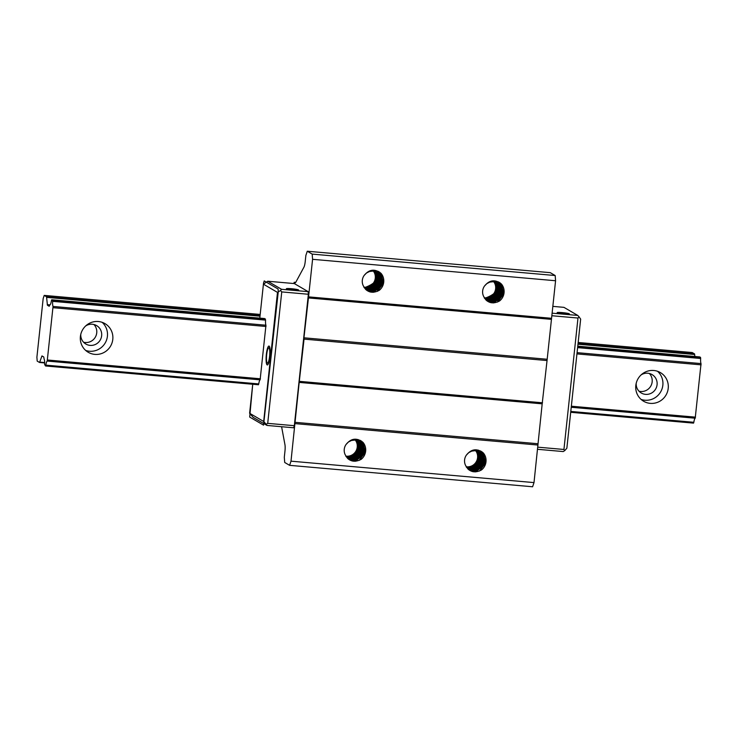 <?xml version="1.0" encoding="UTF-8"?>
<svg xmlns="http://www.w3.org/2000/svg" width="738" height="738" viewBox="0 0 738 738"><rect width="100%" height="100%" fill="white"/><g stroke="black" fill="none" stroke-linecap="round" stroke-linejoin="round"><path stroke-width="1.11" d="M295.698 282.396L294.231 282.267L295.043 282.746A7.112 1.411 95 0 0 295.172 282.792A7.112 1.411 95 0 0 295.818 282.193L303.899 267.239A7.112 1.411 -85 0 0 305.228 261.529L305.873 255.403L307.276 251.234L550.271 272.663L555.179 275.532L555.576 280.744L551.563 318.299L308.558 296.87L312.58 259.315L555.576 280.744M546.95 359.24L303.945 337.81L304.047 339.12L547.043 360.55L551.563 318.299M547.043 360.55L542.181 403.834L299.185 382.404L291.003 461.167L289.61 465.337L284.702 462.468L284.305 457.256L284.96 451.13A7.112 1.411 -85 0 0 284.942 444.645L281.593 426.721M291.003 461.167L534.008 482.597L542.181 403.834M534.008 482.597L532.605 486.766L289.61 465.337M267.709 281.224L294.324 283.576L308.17 291.658L308.364 294.259L294.324 425.697L293.623 427.782L267.008 425.439L253.162 417.357L249.619 413.271L252.728 384.249L249.693 417.053L263.54 425.134L278.281 291.611L278.088 289.001L264.241 280.92L263.549 283.005L259.794 318.133L263.42 284.185L267.709 281.224L281.556 289.305L280.495 290.514L281.75 291.916L267.709 423.354L266.197 424.295L267.008 425.439M304.047 339.12L299.185 382.404M303.945 337.81L308.558 296.87M307.276 251.234L312.183 254.103L312.58 259.315M294.231 282.267L293.807 283.53M379.692 273.918C378.05 280.053 373.197 284.536 365.125 287.386M485.475 297.995C493.215 295.292 498.021 290.993 499.912 285.099M493.768 281.759A10.074 9.834 -59.7 0 1 484.229 297.774M484.451 298.134L487.421 298.281L490.678 297.396L493.482 295.486L495.512 292.765L496.545 289.554L496.462 286.215L494.645 282.156M484.718 298.429L489.442 298.447L492.55 297.128L495.078 294.859L496.72 291.897L497.32 288.586L496.794 285.302L495.18 282.386M485.004 298.724L488.113 299.111L491.416 298.429L494.331 296.704L496.526 294.111L497.772 290.975L497.91 287.626L495.724 282.626M485.29 298.991L490.143 299.36L493.335 298.244L495.991 296.132L497.827 293.281L498.63 290.016L498.316 286.695L496.268 282.866M485.595 299.25L488.805 299.896L492.145 299.425L495.161 297.894L497.513 295.449L498.953 292.386L499.312 289.047L498.547 285.818L496.803 283.106M485.899 299.49L490.844 300.228L494.091 299.324L496.877 297.386L498.888 294.656L499.903 291.445L499.801 288.097L497.338 283.355M496.72 282.608L499.377 285.449L500.576 288.53L500.687 291.87L499.681 295.089L497.68 297.82L494.894 299.766L491.646 300.68L488.298 300.477L485.466 299.333L489.497 300.634L492.855 300.384L495.964 299.047L498.464 296.759L500.096 293.789L500.668 290.477L500.115 287.193L497.873 283.604M497.08 282.792L499.275 284.757L500.89 287.626L501.443 290.901L500.89 294.213L499.266 297.193L496.766 299.48L493.667 300.836L490.309 301.086L486.139 299.72L491.536 301.058L494.829 300.357L497.735 298.613L499.912 296.012L501.13 292.857L501.25 289.517L500.263 286.353L498.399 283.853M484.488 286.049C489.497 279.877 495.124 279.176 501.351 283.945A11.854 11.568 120.3 0 1 499.534 300.993C492.412 304.591 487.052 302.921 483.436 295.993A10.074 9.834 -59.7 0 1 484.488 286.049L486.84 283.623L489.82 282.119L493.095 281.704L497.412 282.977L501.028 286.787L502.025 289.942L501.914 293.29L500.705 296.445L498.537 299.047L495.641 300.809L492.338 301.519L486.812 300.117L490.198 301.335L493.556 301.307L496.739 300.163L499.386 298.041L501.203 295.172L501.988 291.907L501.646 288.586L498.943 284.13M486.923 300.181L484.414 298.097M496.37 282.451L499.322 286.252L500.087 289.481L499.737 292.811L498.316 295.883L495.964 298.327L492.947 299.877L489.617 300.348L486.397 299.72M496.001 282.303L499.091 287.128L499.414 290.44L498.62 293.715L496.794 296.575L494.137 298.687L490.955 299.812L486.324 299.527M495.632 282.174L497.707 284.896L498.685 288.06L498.556 291.399L497.329 294.545L495.133 297.137L492.228 298.881L488.925 299.563L485.844 299.194M495.253 282.054L497.56 285.735L498.095 289.019L497.513 292.331L495.871 295.292L493.362 297.562L490.244 298.899L485.364 298.853M494.866 281.953L497.246 286.639L497.329 289.979L496.305 293.198L494.275 295.92L491.48 297.838L488.233 298.733L484.884 298.512M494.469 281.87L495.991 284.361L496.739 287.589L496.37 290.929L494.921 293.982L492.56 296.408L489.534 297.94L484.497 298.18M494.054 281.796L495.761 285.237L496.056 288.558L495.244 291.824L493.399 294.665L490.724 296.759L487.532 297.866L484.285 297.875M358.041 439.516L360.725 451.324L357.376 457.523A15.406 15.037 120.3 0 0 361.832 441.361M482.172 451.97A15.406 15.037 -59.7 0 1 477.717 468.132L481.075 461.942L478.381 450.125M475.706 450.743A10.074 9.834 -59.7 0 1 466.167 466.767M466.388 467.117L469.359 467.274L472.615 466.379L475.42 464.47L477.449 461.748L478.482 458.538L478.409 455.198L476.582 451.149M466.665 467.422L471.379 467.431L474.497 466.112L477.016 463.842L478.667 460.881L479.257 457.578L478.731 454.285L477.126 451.37M466.942 467.707L470.051 468.095L473.362 467.422L476.268 465.687L478.473 463.104L479.709 459.959L479.848 456.61L477.661 451.61M467.237 467.975L472.08 468.344L475.272 467.228L477.929 465.124L479.765 462.274L480.567 458.999L480.254 455.678L478.206 451.85M467.532 468.233L470.743 468.879L474.082 468.418L477.099 466.877L479.46 464.433L480.89 461.37L481.25 458.04L480.484 454.802L478.741 452.09M467.837 468.482L472.781 469.22L476.028 468.307L478.814 466.379L480.825 463.649L481.84 460.429L481.739 457.09L479.276 452.339M478.667 451.601L481.314 454.442L482.523 457.514L482.624 460.853L481.619 464.073L479.617 466.813L476.84 468.75L473.584 469.672L470.235 469.469L467.412 468.316L471.444 469.617L474.792 469.377L477.901 468.03L480.41 465.743L482.034 462.772L482.606 459.46L482.062 456.185L479.811 452.588M479.017 451.776L481.222 453.741L482.827 456.61L483.39 459.885L482.827 463.206L481.204 466.176L478.704 468.473L475.604 469.82L472.246 470.078L468.076 468.713L473.473 470.051L476.776 469.35L479.672 467.597L481.859 464.995L483.067 461.85L483.187 458.501L482.2 455.346L480.337 452.846M466.434 455.032C471.444 448.861 477.062 448.16 483.298 452.929A11.854 11.568 120.3 0 1 481.471 469.977C474.35 473.575 468.99 471.905 465.374 464.986A10.074 9.834 -59.7 0 1 466.434 455.032L468.778 452.615L471.757 451.112L475.032 450.687L479.349 451.96L482.966 455.77L483.962 458.935L483.86 462.274L482.652 465.429L480.475 468.03L477.578 469.792L474.285 470.503L468.75 469.1L472.135 470.318L475.503 470.291L478.685 469.147L481.324 467.025L483.141 464.165L483.925 460.89L483.584 457.569L480.881 453.114M468.861 469.165L466.361 467.08M478.307 451.435L481.259 455.235L482.025 458.464L481.683 461.804L480.254 464.866L477.901 467.311L474.894 468.861L471.554 469.331L468.344 468.704M477.947 451.296L481.028 456.112L481.351 459.433L480.558 462.708L478.731 465.558L476.075 467.671L472.892 468.796L468.261 468.51M477.578 451.158L479.645 453.879L480.623 457.043L480.493 460.383L479.266 463.538L477.071 466.121L474.165 467.864L470.862 468.547L467.781 468.178M477.191 451.047L479.506 454.719L480.041 458.003L479.451 461.315L477.818 464.276L475.3 466.554L472.191 467.883L467.302 467.837M476.803 450.946L479.183 455.632L479.266 458.962L478.242 462.182L476.222 464.903L473.427 466.822L470.171 467.726L466.831 467.495M476.407 450.853L477.938 453.344L478.685 456.573L478.316 459.912L476.868 462.966L474.497 465.401L471.481 466.933L466.434 467.172M476.001 450.789L477.698 454.221L477.993 457.542L477.182 460.807L475.337 463.658L472.671 465.752L469.479 466.859L466.222 466.868M346.094 444.424A10.074 9.834 -59.7 0 0 345.033 454.368C348.65 461.296 354.009 462.966 361.131 459.368A11.854 11.568 120.3 0 0 362.948 442.32C356.722 437.551 351.094 438.252 346.094 444.424L348.437 441.997L351.417 440.494L354.692 440.079L357.893 440.789L360.633 442.551L362.626 445.162L363.622 448.317L363.511 451.665L362.303 454.82L360.135 457.422L357.238 459.184L353.936 459.894L350.605 459.47L346.011 456.471M538.02 445.042L295.016 423.612M364.148 275.44A10.074 9.834 -59.7 0 0 363.096 285.385C366.703 292.313 372.072 293.973 379.194 290.385A11.854 11.568 120.3 0 0 381.011 273.328C374.775 268.558 369.157 269.259 364.148 275.44L366.5 273.014L369.48 271.51L372.755 271.095L375.946 271.805L378.695 273.567L380.688 276.178L381.684 279.333L381.574 282.672L380.365 285.827L378.197 288.438L375.291 290.191L371.998 290.901L368.668 290.477L364.074 287.479M299.536 381.361L542.531 402.791M345.827 456.149A10.074 9.834 120.3 0 0 355.365 440.134M363.88 287.165A10.074 9.834 120.3 0 0 373.419 271.15M369.701 291.842A15.406 15.037 120.3 0 0 379.895 272.368M500.235 282.986A15.406 15.037 -59.7 0 1 490.05 302.46M312.183 254.103L555.179 275.532M551.212 319.342L308.216 297.912M537.919 443.732L294.923 422.311M364.111 287.516L367.081 287.672L370.338 286.778L373.133 284.868L375.162 282.156L376.195 278.946L376.122 275.597L374.295 271.547M364.378 287.82L369.101 287.838L372.21 286.51L374.729 284.241L376.38 281.289L376.97 277.977L376.445 274.693L374.839 271.778M364.664 288.106L367.773 288.493L371.076 287.82L373.991 286.086L376.186 283.503L377.422 280.357L377.561 277.018L375.384 272.008M364.95 288.383L369.803 288.752L372.985 287.626L375.651 285.523L377.478 282.672L378.29 279.407L377.976 276.086L375.919 272.248M365.245 288.641L368.465 289.278L371.804 288.816L374.821 287.276L377.173 284.831L378.612 281.778L378.963 278.438L378.207 275.209L376.463 272.488M365.55 288.881L370.494 289.619L373.751 288.706L376.537 286.778L378.548 284.047L379.563 280.827L379.461 277.488L376.989 272.737M376.38 271.999L379.037 274.84L380.236 277.922L380.338 281.252L379.341 284.481L377.339 287.211L374.553 289.148L371.306 290.071L367.948 289.868L365.125 288.724L369.157 290.025L372.515 289.776L375.624 288.429L378.124 286.141L379.756 283.18L380.328 279.859L379.775 276.584L377.533 272.995M376.731 272.174L378.935 274.139L380.55 277.008L381.103 280.292L380.54 283.604L378.926 286.575L376.426 288.872L373.317 290.228L369.969 290.477L365.799 289.111L371.186 290.449L374.489 289.748L377.395 287.995L379.572 285.403L380.79 282.248L380.909 278.899L379.913 275.744L378.059 273.244M366.574 289.564L369.858 290.717L373.216 290.689L376.398 289.554L379.046 287.423L380.854 284.564L381.638 281.289L381.306 277.977L378.594 273.512M376.02 271.842L378.972 275.634L379.747 278.863L379.397 282.202L377.967 285.265L375.624 287.719L372.607 289.268L369.268 289.739L366.057 289.102M375.66 271.695L378.751 276.51L379.064 279.831L378.271 283.106L376.445 285.957L373.797 288.069L370.605 289.195L365.983 288.918M375.291 271.566L377.367 274.278L378.345 277.442L378.207 280.791L376.98 283.936L374.793 286.529L371.878 288.263L368.576 288.955L365.494 288.576M374.913 271.446L377.219 275.117L377.755 278.401L377.173 281.713L375.531 284.674L373.013 286.953L369.904 288.281L365.024 288.244M374.517 271.344L376.897 276.03L376.98 279.37L375.956 282.58L373.935 285.302L371.14 287.23L367.884 288.124L364.544 287.903M374.12 271.252L375.651 273.743L376.398 276.981L376.029 280.311L374.581 283.374L372.21 285.8L369.194 287.331L364.148 287.571M373.714 271.187L375.421 274.619L375.716 277.94L374.895 281.215L373.05 284.056L370.384 286.15L367.192 287.257L363.945 287.266M346.048 456.508L349.019 456.656L352.275 455.77L355.079 453.861L357.109 451.139L358.142 447.929L358.068 444.59L356.242 440.531M346.316 456.804L351.039 456.822L354.148 455.503L356.675 453.233L358.317 450.272L358.917 446.96L358.391 443.676L356.786 440.761M346.602 457.099L349.711 457.486L353.013 456.804L355.928 455.078L358.124 452.495L359.369 449.35L359.507 446.001L357.321 441.001M346.888 457.366L351.74 457.735L354.932 456.619L357.589 454.507L359.424 451.656L360.227 448.39L359.913 445.069L357.865 441.241M347.192 457.625L350.402 458.27L353.742 457.8L356.758 456.269L359.111 453.824L360.55 450.761L360.91 447.422L360.144 444.193L358.4 441.481M347.497 457.864L352.441 458.602L355.688 457.698L358.474 455.761L360.485 453.031L361.5 449.82L361.399 446.472L358.936 441.73M358.327 440.983L360.974 443.824L362.173 446.905L362.284 450.245L361.279 453.464L359.277 456.195L356.491 458.141L353.244 459.054L349.895 458.851L347.063 457.708L351.094 459.008L354.452 458.759L357.561 457.422L360.07 455.134L361.694 452.163L362.266 448.852L361.712 445.567L359.471 441.979M358.677 441.167L360.873 443.132L362.487 446.001L363.041 449.276L362.487 452.588L360.864 455.567L358.364 457.855L355.264 459.211L351.906 459.46L347.736 458.095L353.133 459.433L356.426 458.732L359.332 456.988L361.509 454.387L362.727 451.232L362.847 447.892L361.86 444.728L359.996 442.228M348.521 458.556L351.795 459.709L355.153 459.682L358.336 458.538L360.983 456.416L362.801 453.556L363.585 450.281L363.244 446.96L360.541 442.505M357.967 440.826L360.919 444.627L361.685 447.855L361.334 451.186L359.913 454.257L357.561 456.702L354.544 458.252L351.214 458.722L348.004 458.095M357.607 440.678L360.688 445.503L361.011 448.815L360.218 452.09L358.391 454.949L355.734 457.062L352.552 458.187L347.921 457.901M357.229 440.549L359.305 443.27L360.282 446.435L360.153 449.774L358.926 452.92L356.731 455.512L353.825 457.256L350.522 457.938L347.441 457.569M356.851 440.429L359.157 444.11L359.692 447.394L359.111 450.706L357.469 453.667L354.96 455.936L351.841 457.274L346.961 457.228M356.463 440.328L358.843 445.014L358.926 448.353L357.902 451.573L355.873 454.294L353.087 456.213L349.83 457.108L346.491 456.887M356.067 440.245L357.589 442.735L358.336 445.964L357.967 449.304L356.519 452.357L354.157 454.793L351.131 456.315L346.094 456.554M355.651 440.171L357.358 443.612L357.653 446.933L356.841 450.198L354.996 453.04L352.321 455.134L349.129 456.241L345.882 456.25M51.725 299.785L51.42 300.615A5.812 1.153 95 0 1 49.944 304.72L49.206 306.279L47.426 305.246L46.54 296.759L44.215 295.394L43.173 298.53L36.9 357.201L37.195 361.113L39.548 362.478L41.983 355.937L43.763 356.971L44.123 359.185A5.812 1.153 95 0 1 44.603 364.424L45.525 365.974L45.839 365.144A5.812 1.153 95 0 1 47.204 361.066L53.044 306.445A5.812 1.153 95 0 1 52.666 301.344L51.743 299.785L264.638 318.558L265.579 320.117A5.812 1.153 -85 0 0 265.957 325.218L260.117 379.839A5.812 1.153 -85 0 0 258.752 383.926L258.438 384.747M308.17 291.658L281.556 289.305M293.659 290.062A6.162 0.563 -173.9 0 1 286.372 288.733A6.162 0.563 -173.9 0 1 292.562 288.826A6.162 0.563 -173.9 0 1 298.622 290.043A6.162 0.563 -173.9 0 1 293.659 290.062M308.364 294.259L281.75 291.916M294.324 425.697L267.709 423.354M249.619 413.271L263.687 421.481L277.488 292.396L263.42 284.185M266.676 354.655A7.703 1.522 95 0 1 268.807 347.829A7.703 1.522 95 0 1 269.656 355.633A7.703 1.522 95 0 1 267.451 363.179A7.703 1.522 95 0 1 266.676 354.655M552.107 313.17L577.78 315.43L563.943 307.349L552.836 306.371M564.432 313.945A6.162 0.563 6.1 0 0 569.395 313.918A6.162 0.563 6.1 0 0 563.334 312.709A6.162 0.563 6.1 0 0 557.144 312.608A6.162 0.563 6.1 0 0 564.432 313.945M537.559 449.294L563.232 451.564L564.745 450.614L563.933 449.47L577.983 318.041L579.044 316.833L577.78 315.43M551.84 315.735L577.983 318.041M537.79 447.163L563.933 449.47M579.044 316.833L580.658 319.13L566.858 448.215L564.745 450.614M280.495 290.514L277.488 292.396M266.197 424.295L263.687 421.481M365.568 289.342L375.974 283.724L376.555 272.027M366.002 289.748L376.638 284.139L377.127 272.257M366.463 290.126L377.312 284.545L377.718 272.479M366.952 290.486L377.339 285.837L379.203 274.656M367.552 290.873L377.625 286.685L380.171 276.104M368.317 291.289L378.336 287.064L380.863 276.547M369.295 291.704L380.181 285.809L380.116 273.567M370.679 292.1L381.039 285.864L380.78 273.927M373.271 292.313L382.109 285.468L381.537 274.471M381.011 273.328L383.465 283.171L377.21 291.436M379.544 272.119L382.579 283.549L373.945 292.017M378.834 271.676L381.823 283.512L372.505 291.787M378.16 271.307L381.103 283.263L371.574 291.473M485.908 299.96L496.323 294.342L496.905 282.636M486.342 300.357L496.978 294.757L497.477 282.866M486.803 300.744L497.661 295.163L498.067 283.097M487.292 301.095L497.68 296.445L499.552 285.274M487.901 301.491L497.965 297.294L500.521 286.722M488.657 301.907L498.676 297.672L501.213 287.156M489.635 302.312L500.521 296.427L500.456 284.185M491.028 302.709L501.388 296.482L501.13 284.545M493.611 302.921L502.449 296.076L501.877 285.089M501.351 283.945L503.805 293.779L497.55 302.045M499.884 282.728L502.929 294.167L494.294 302.626M499.183 282.285L502.163 294.121L492.855 302.405M498.501 281.916L501.453 293.872L491.914 302.082M347.506 458.335L357.921 452.717L358.502 441.01M347.949 458.732L358.576 453.132L359.074 441.241M348.401 459.119L359.258 453.538L359.664 441.472M348.889 459.47L359.277 454.82L361.15 443.649M349.498 459.866L359.572 455.669L362.118 445.097M350.255 460.281L360.273 456.047L362.81 445.531M351.233 460.687L362.118 454.802L362.054 442.56M352.626 461.084L362.985 454.857L362.727 442.92M355.209 461.296L364.046 454.451L363.483 443.464M362.948 442.32L365.402 452.154L359.148 460.42M361.482 441.112L364.526 452.542L355.891 461.001M360.781 440.66L363.76 452.495L354.452 460.78M360.098 440.291L363.05 452.246L353.511 460.457M467.855 468.944L478.261 463.326L478.842 451.628M468.289 469.35L478.916 463.741L479.414 451.85M468.75 469.728L479.599 464.147L480.004 452.08M469.23 470.088L479.626 465.438L481.49 454.257M469.838 470.475L479.912 466.287L482.458 455.706M470.604 470.89L480.613 466.665L483.15 456.149M471.573 471.305L482.458 465.41L482.403 453.169M472.966 471.702L483.325 465.466L483.067 453.529M475.549 471.905L484.386 465.069L483.824 454.073M483.298 452.929L485.742 462.772L479.497 471.038M481.822 451.721L484.866 463.15L476.231 471.619M481.121 451.269L484.1 463.104L474.792 471.388M480.438 450.909L483.39 462.864L473.861 471.065M570.705 412.284L693.545 423.123L693.84 422.293A5.812 1.153 95 0 1 695.205 418.206L701.045 363.585A5.812 1.153 95 0 1 700.657 358.483L700.546 357.404L699.716 356.924L577.762 346.168L699.744 356.934M694.864 356.5L694.541 353.899L692.216 352.543L578.158 342.478M260.182 314.443L44.215 295.394M649.375 373.502A10.664 10.406 -59.7 0 1 639.034 391.223M93.947 324.517A10.664 10.406 -59.7 0 1 83.606 342.238M635.815 385.494A16.596 16.19 -59.7 0 1 660.381 372.589A16.596 16.19 -59.7 0 1 665.999 395.088A16.596 16.19 -59.7 0 1 635.815 385.494M80.396 336.51A16.596 16.19 -59.7 0 1 104.953 323.613A16.596 16.19 -59.7 0 1 110.58 346.104A16.596 16.19 -59.7 0 1 80.396 336.51M85.626 325.984A10.664 10.406 -59.7 0 1 100.22 340.061A10.664 10.406 -59.7 0 1 80.783 334.277M102.121 322.312A16.596 16.19 -59.7 0 1 85.7 350.439M641.054 374.959A10.664 10.406 -59.7 0 1 655.648 389.037A10.664 10.406 -59.7 0 1 636.211 383.253M657.549 371.297A16.596 16.19 -59.7 0 1 641.128 399.424M267.128 364.895A9.483 1.882 -85 0 0 270.182 351.712A9.483 1.882 -85 0 0 267.082 349.904A9.483 1.882 -85 0 0 267.128 364.895M380.061 289.628L374.71 289.148M500.401 300.237L495.05 299.766M700.657 358.483L577.614 347.635M265.579 320.117L52.666 301.344M700.546 357.404L577.725 346.574M265.459 319.037L52.546 300.255M264.656 318.567L51.743 299.785M49.815 304.868L47.26 304.637M694.707 354.508L577.974 344.212M259.997 316.178L46.715 297.368M694.541 353.899L578.038 343.622M260.062 315.587L46.54 296.759M44.667 362.552L39.797 362.118M42.767 356.389L41.734 356.297M258.475 384.756L45.525 365.974M693.84 422.293L570.788 411.435M258.752 383.926L45.839 365.144M695.205 418.206L571.24 407.275M260.117 379.839L47.204 361.066M695.51 417.154L571.35 406.214M260.422 378.788L47.509 360.015M701.1 364.849L576.941 353.899M266.012 326.482L53.099 307.7M701.045 363.585L577.07 352.653M265.957 325.218L53.044 306.445M373.935 289.739L379.397 290.219M494.285 300.348L499.737 300.827M44.667 362.93L39.548 362.478M693.545 423.123L570.695 412.293M258.457 384.756L45.544 365.983"/></g></svg>
